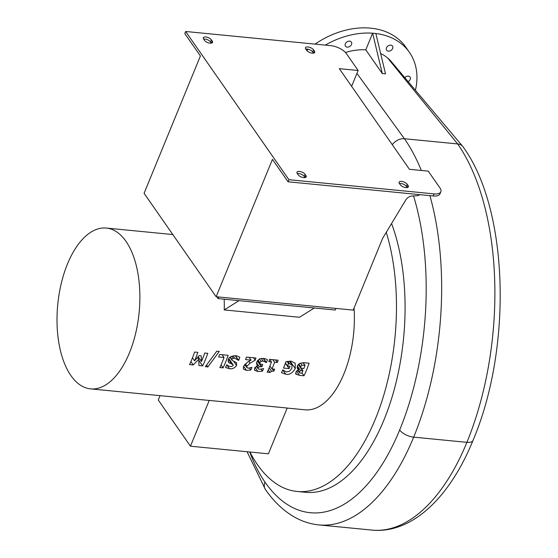<?xml version="1.0" encoding="UTF-8"?>
<svg xmlns="http://www.w3.org/2000/svg" width="558" height="558" viewBox="0 0 558 558"><rect width="100%" height="100%" fill="white"/><g stroke="black" fill="none" stroke-linecap="round" stroke-linejoin="round"><path stroke-width="0.84" d="M216.12 296.723L272.45 159.379L288.061 181.789L288.911 179.704L434.068 193.877A12.527 5.517 22.3 0 0 440.855 191.736A12.527 5.517 22.3 0 0 440.018 188.032L428.251 171.146L409.433 169.304L339.313 68.655L358.131 70.489L346.365 53.596A12.527 5.517 -157.7 0 0 330.81 45.651L185.654 31.485L184.796 33.564L200.406 55.967L144.083 193.312L216.12 296.723L353.214 310.108L382.655 238.315L405.861 199.841A6.264 4.645 145.1 0 1 411.95 196.046L417.405 195.677A3.132 2.323 -34.9 0 0 419.735 194.644M408.044 185.472L407.194 187.558L406.357 186.351A4.541 2.002 22.3 0 0 399.409 183.505A4.541 2.002 -157.7 0 1 399.11 182.166A4.541 2.002 -157.7 0 1 402.792 181.615A4.541 2.002 -157.7 0 1 407.207 184.266L408.044 185.472A4.541 2.002 -157.7 0 1 408.351 186.818A4.541 2.002 -157.7 0 1 404.662 187.369A4.541 2.002 -157.7 0 1 400.253 184.712L399.409 183.505M305.059 174.298L305.903 175.505A4.541 2.002 -157.7 0 1 306.202 176.844A4.541 2.002 -157.7 0 1 302.52 177.395A4.541 2.002 -157.7 0 1 298.105 174.738L297.268 173.531A4.541 2.002 -157.7 0 1 296.961 172.192A4.541 2.002 -157.7 0 1 300.65 171.641A4.541 2.002 -157.7 0 1 305.059 174.298L304.208 176.377A4.541 2.002 22.3 0 0 297.261 173.531M305.903 175.505L305.045 177.583A4.541 2.002 22.3 0 0 305.045 177.583L304.208 176.377M440.855 191.736L440.004 193.821A12.527 5.517 -157.7 0 1 433.217 195.963L434.068 193.877M288.061 181.789L433.217 195.963M313.477 53.136A73.272 54.342 145.1 0 1 313.526 53.101L312.696 51.915A4.541 2.002 22.3 0 0 305.756 49.069A4.541 2.002 -157.7 0 1 305.456 47.73A4.541 2.002 -157.7 0 1 309.139 47.179A4.541 2.002 -157.7 0 1 313.554 49.829L314.391 51.036A4.541 2.002 -157.7 0 1 314.698 52.382A4.541 2.002 -157.7 0 1 311.008 52.933A4.541 2.002 -157.7 0 1 306.6 50.276L305.756 49.069M212.242 41.069L211.391 43.147L210.554 41.941A4.541 2.002 22.3 0 0 203.607 39.095A4.541 2.002 -157.7 0 1 203.307 37.756A4.541 2.002 -157.7 0 1 206.99 37.205A4.541 2.002 -157.7 0 1 211.405 39.862L212.242 41.069A4.541 2.002 -157.7 0 1 212.549 42.408A4.541 2.002 -157.7 0 1 208.859 42.959A4.541 2.002 -157.7 0 1 204.451 40.302L203.607 39.095M358.131 70.489L351.631 86.337M185.654 31.485L288.911 179.704M160.062 395.657L158.27 400.016L190.452 446.205L268.405 453.814L287.182 408.031L209.229 400.421L190.452 446.205M90.591 388.87A80.791 40.88 95.6 0 1 59.197 344.788A80.791 40.88 95.6 0 1 67.469 263.997A80.791 40.88 95.6 0 1 106.292 228.055A80.791 40.88 95.6 0 1 139.13 312.438A80.791 40.88 95.6 0 1 90.591 388.87L208.064 400.344A80.791 40.88 -84.4 0 0 209.229 400.421M354.058 308.051A80.791 40.88 95.6 0 1 305.1 409.816L287.168 408.065M335.93 308.421L335.267 310.046L314.3 308.002L299.486 317.265L224.225 309.92A80.791 40.88 -84.4 0 0 224.163 299.2M295.607 373.63L296.186 374.467L295.838 372.067L298.739 369.605A80.791 40.88 -84.4 0 0 298.76 369.542L297.4 368.615L297.337 366.222C297.142 365.811 297.944 364.876 299.744 363.425L303.936 362.714L309.09 363.216A80.791 40.88 95.6 0 1 304.012 375.771L299.465 375.325L295.81 374.083M291.116 361.172L295.175 363.195L295.266 368.58C292.399 373.176 289.225 375.053 285.745 374.223L281.511 372.716A80.791 40.88 -84.4 0 0 282.78 369.884L286.331 371.963L289.504 371.244L291.897 368.308L291.967 364.786L288.521 363.467A80.791 40.88 95.6 0 1 287.572 366.006L290.069 366.25A80.791 40.88 95.6 0 1 289.128 368.615L283.492 368.064A80.791 40.88 -84.4 0 0 285.891 361.73L291.116 361.172M278.149 360.196A80.791 40.88 95.6 0 1 277.34 362.498L274.627 362.233A80.791 40.88 95.6 0 1 271.976 368.922L274.689 369.187A80.791 40.88 95.6 0 1 273.818 371.161L271.544 371.251L270.016 372.479L267.191 372.207A80.791 40.88 -84.4 0 0 271.474 361.919L268.823 361.661A80.791 40.88 -84.4 0 0 269.626 359.366L278.149 360.196M254.42 369.835L254.873 370.477L254.594 368.078L258.131 365.441A80.791 40.88 -84.4 0 0 258.18 365.323L256.729 364.395L256.652 362.205L259.149 359.254C259.672 358.682 261.088 358.424 263.404 358.466C264.262 358.369 265.608 358.787 267.456 359.736A80.791 40.88 95.6 0 1 266.438 362.574L263.118 361.082L261.011 361.34L259.833 362.707L260.237 364.123L262.748 364.548A80.791 40.88 95.6 0 1 261.855 366.745L259.317 366.759L258.068 367.882L258.27 368.908L259.603 369.291L263.599 368.622A80.791 40.88 95.6 0 1 262.434 371.189L257.97 371.53L254.601 370.177M257.594 360.559L260.237 364.123M256.282 366.125L258.27 368.908M255.927 358.027A80.791 40.88 95.6 0 1 255.173 360.175L250.04 363.209L246.929 366.229L246.908 367.596L248.198 368.182L251.972 367.422A80.791 40.88 95.6 0 1 250.779 370.038L246.49 370.393L243.448 369.11L243.483 366.313L247.619 362.1L251.037 360.126L245.569 359.589A80.791 40.88 -84.4 0 0 246.448 357.099L255.927 358.027M239.828 357.266A80.791 40.88 95.6 0 1 238.705 360.377L234.646 358.194L233.091 358.306L231.87 359.338L232.128 360.356L236.557 362.728L236.571 365.462C234.576 368.113 232.219 369.194 229.484 368.712L225.537 367.499A80.791 40.88 -84.4 0 0 226.778 364.744L227.057 364.772C227.211 365.441 228.299 366.027 230.328 366.529L231.926 366.397L233.091 365.518L233.111 364.806L228.41 362.198L228.348 359.568C228.871 357.232 231.256 355.969 235.497 355.788C236.034 355.558 237.478 356.053 239.828 357.266M228.159 355.313A80.791 40.88 95.6 0 1 223.081 367.868L219.845 367.548A80.791 40.88 -84.4 0 0 224.037 357.511L218.673 356.987A80.791 40.88 -84.4 0 0 219.552 354.476L228.159 355.313M216.79 351.184L219.28 351.421L207.869 366.927L205.372 366.683L216.79 351.184M197.818 352.356A80.791 40.88 95.6 0 1 194.575 360.845L199.06 355.669L201.278 355.885L201.473 361.521A80.791 40.88 -84.4 0 0 204.716 353.026L207.771 353.326A80.791 40.88 95.6 0 1 202.694 365.874L198.962 365.511L198.739 359.233L193.249 364.953L189.518 364.59A80.791 40.88 -84.4 0 0 194.596 352.042L197.818 352.356M198.787 360.273L202.694 365.874M197.525 357.497L198.739 359.233M190.899 361.577L193.249 364.953M192.468 357.824L194.575 360.845M198.153 356.757L201.473 361.521M206.648 365.176L207.869 366.927M222.091 354.721L224.037 357.511M221.045 364.939L223.081 367.868M228.041 360.914L229.652 363.216M235.504 355.788L238.705 360.377M235.218 355.76L238.412 360.349M231.675 356.276L233.091 358.306M249.44 368.12L250.779 370.038M249.112 357.364L251.037 360.126M253.513 357.79L255.173 360.175M261.067 369.229L262.434 371.189M256.464 362.853L258.18 365.323M263.592 358.487L266.438 362.574M263.278 358.452L266.124 362.547M259.449 359.094L261.011 361.34M257.566 360.594L261.855 366.745M256.492 362.714L259.317 366.759M268.245 369.933L270.016 372.479M269.158 367.834L271.544 371.251M269.702 359.373L271.474 361.919M275.568 359.945L277.34 362.498M272.848 359.68L274.627 362.233M269.926 365.978L271.976 368.922M272.276 368.95L273.818 371.161M287.119 361.451L288.521 363.467M285.452 362.965L287.572 366.006M285.361 363.209L289.128 368.615M301.801 373.281A80.791 40.88 -84.4 0 0 302.924 370.686L300.588 370.658L299.395 371.781L299.59 372.904L301.801 373.281M301.194 368.196L302.924 370.686M297.393 366.076L300.588 370.658M303.796 368.545A80.791 40.88 -84.4 0 0 305.024 365.309L302.031 365.281L300.664 366.599L301.069 368.14L303.796 368.545M303.182 362.665L305.024 365.309M300.497 363.07L302.031 365.281M297.093 367.143L298.76 369.542M297.567 370.1L299.59 372.904M298.377 364.514L301.069 368.14M301.99 372.863L304.012 375.771M224.225 309.92L239.033 300.65L218.066 298.6L218.729 296.975M314.3 308.002L239.033 300.65M216.804 296.786L218.066 298.6M473.01 440.415C512.502 347.515 508.75 209.271 463.07 146.859A11.272 8.363 145.1 0 0 462.728 146.405A11.272 8.363 145.1 0 0 457.665 143.936A216.065 109.333 95.6 0 1 466.9 442.341A197.274 99.826 95.6 0 1 372.088 530.1C412.313 533.978 450.118 496.822 473.01 440.415A11.272 4.966 -157.7 0 1 466.9 442.341L413.68 437.144A216.065 109.333 -84.4 0 0 429.918 195.635M421.346 170.469A216.065 109.333 -84.4 0 0 404.438 138.74L457.665 143.936L387.601 57.948A53.233 39.479 -34.9 0 1 391.325 61.652L462.728 146.405M356.939 73.391L404.438 138.74A11.272 8.363 145.1 0 0 392.295 144.703M415.431 90.263A73.272 54.342 145.1 0 0 409.405 52.326L405.799 47.151A73.272 54.342 145.1 0 0 315.089 44.117M308.274 49.257A73.272 54.342 145.1 0 0 306.781 50.513M345.493 52.522A53.233 39.479 -34.9 0 1 365.79 49.857L372.618 33.201A73.272 54.342 145.1 0 0 325.307 45.114M409.405 52.326A73.272 54.342 145.1 0 0 375.862 33.522L372.632 33.187L382.293 73.53M391.577 223.528A162.831 82.396 95.6 0 1 390.844 401A162.831 82.396 95.6 0 1 305.735 492.309L297.128 491.472A162.831 82.396 95.6 0 1 249.907 452.008M386.255 232.358A162.831 82.396 95.6 0 1 380.403 405.701A162.831 82.396 95.6 0 1 297.128 491.472M351.512 44.438A3.599 2.671 -34.9 0 1 348.583 46.984A3.599 2.671 -34.9 0 1 345.465 46.195A3.599 2.671 -34.9 0 1 345.325 43.838A3.599 2.671 -34.9 0 1 348.255 41.292A3.599 2.671 -34.9 0 1 351.373 42.08A3.599 2.671 -34.9 0 1 351.512 44.438M375.855 33.501L385.515 73.851L382.293 73.537L365.79 49.857M380.654 53.533A53.233 39.479 -34.9 0 1 387.601 57.948M404.801 77.646A3.599 2.671 -34.9 0 1 408.337 76.16A3.599 2.671 -34.9 0 1 410.067 77.095A3.599 2.671 -34.9 0 1 408.163 81.635M390.886 50.485A3.599 2.671 -34.9 0 1 386.61 50.213A3.599 2.671 -34.9 0 1 388.249 45.826A3.599 2.671 -34.9 0 1 392.518 46.098A3.599 2.671 -34.9 0 1 390.886 50.485M406.357 186.351L407.207 184.266M313.54 53.122L314.391 51.036M312.696 51.915L313.554 49.829M210.554 41.941L211.405 39.862M228.501 359.206L231.919 364.109M233.028 355.871L234.646 358.194M230.273 357.05L231.87 359.338M233.446 360.977L236.571 365.462M226.757 364.793L229.484 368.712M243.546 366.167L246.49 370.393M248.77 361.389L250.04 363.209M245.29 363.872L246.929 366.229M256.68 365.888L258.068 367.882M255.027 367.31L257.97 371.53M261.318 358.501L263.118 361.082M258.012 360.098L259.833 362.707M257.322 360.921L261.339 366.697M287.823 361.326L289.344 363.516M290.069 361.124L295.266 368.58M282.76 369.94L285.745 374.223M298.3 364.597L302.52 370.645M303.008 362.658L304.842 365.288M298.049 369.849L299.395 371.781M298.879 364.032L300.664 366.599M296.479 371.035L299.465 375.325M265.413 489.512C273.511 501.196 282.843 510.186 293.41 516.464C301.446 521.186 309.934 524.004 318.862 524.904A197.274 99.826 -84.4 0 0 413.68 437.144A11.272 4.966 -157.7 0 1 399.681 429.995A186.002 94.128 95.6 0 1 264.987 482.126A11.272 8.363 145.1 0 0 265.413 489.512L247.061 451.729M264.987 482.126A167.219 84.614 95.6 0 1 249.747 451.994M413.562 195.942A204.793 103.635 95.6 0 1 399.681 429.995M172.813 234.548L106.292 228.055M228.808 358.627L233.077 364.758M229.952 357.301L231.926 360.133M244.711 364.451L246.901 367.589M289.428 361.145L291.932 364.737M318.862 524.904L372.088 530.1"/></g></svg>
